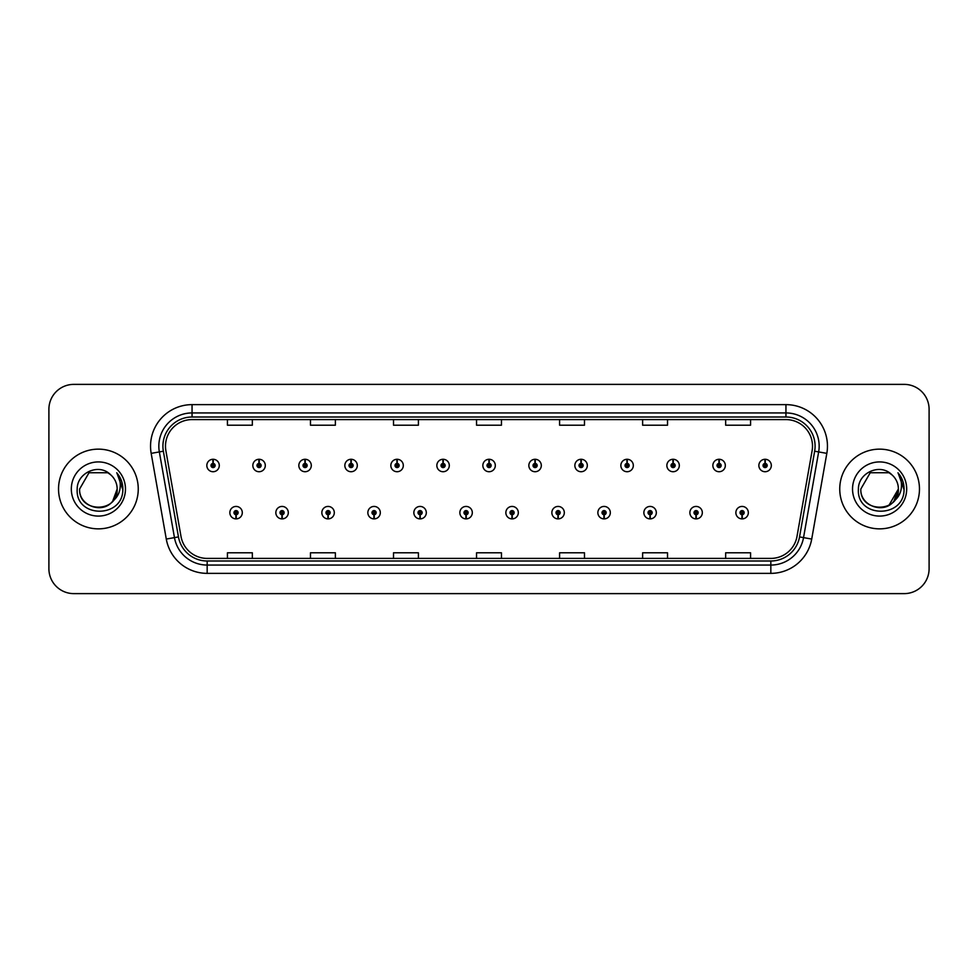 <?xml version="1.0" encoding="UTF-8"?>
<svg xmlns="http://www.w3.org/2000/svg" width="978" height="978" viewBox="0 0 978 978"><rect width="100%" height="100%" fill="white"/><g stroke="black" fill="none" stroke-linecap="round" stroke-linejoin="round"><path stroke-width="1.47" d="M281.982 514.734L281.798 518.89A6.223 6.223 0 0 0 282.336 518.89L282.165 514.734A2.078 2.078 0 0 0 284.146 512.668A2.078 2.078 0 0 0 282.067 510.589A2.078 2.078 0 0 0 279.989 512.668A2.078 2.078 0 0 0 281.982 514.734L282.031 513.499A0.831 0.831 0 0 1 281.236 512.668A0.831 0.831 0 0 1 282.067 511.836A0.831 0.831 0 0 1 282.899 512.668A0.831 0.831 0 0 1 282.104 513.499L282.165 514.734M327.985 514.734L327.801 518.89A6.223 6.223 0 0 0 328.339 518.89L328.168 514.734A2.078 2.078 0 0 0 330.148 512.668A2.078 2.078 0 0 0 328.07 510.589A2.078 2.078 0 0 0 325.992 512.668A2.078 2.078 0 0 0 327.985 514.734L328.033 513.499A0.831 0.831 0 0 1 327.239 512.668A0.831 0.831 0 0 1 328.07 511.836A0.831 0.831 0 0 1 328.901 512.668A0.831 0.831 0 0 1 328.107 513.499L328.168 514.734M373.987 514.734L373.804 518.89A6.223 6.223 0 0 0 374.342 518.89L374.171 514.734A2.078 2.078 0 0 0 376.151 512.668A2.078 2.078 0 0 0 374.073 510.589A2.078 2.078 0 0 0 371.995 512.668A2.078 2.078 0 0 0 373.987 514.734L374.036 513.499A0.831 0.831 0 0 1 373.241 512.668A0.831 0.831 0 0 1 374.073 511.836A0.831 0.831 0 0 1 374.904 512.668A0.831 0.831 0 0 1 374.109 513.499L374.171 514.734M419.99 514.734L419.806 518.89A6.223 6.223 0 0 0 420.344 518.89L420.173 514.734A2.078 2.078 0 0 0 422.154 512.668A2.078 2.078 0 0 0 420.075 510.589A2.078 2.078 0 0 0 417.997 512.668A2.078 2.078 0 0 0 419.99 514.734L420.039 513.499A0.831 0.831 0 0 1 419.244 512.668A0.831 0.831 0 0 1 420.075 511.836A0.831 0.831 0 0 1 420.907 512.668A0.831 0.831 0 0 1 420.112 513.499L420.173 514.734M465.993 514.734L465.809 518.89A6.223 6.223 0 0 0 466.359 518.89L466.176 514.734A2.078 2.078 0 0 0 468.156 512.668A2.078 2.078 0 0 0 466.078 510.589A2.078 2.078 0 0 0 464 512.668A2.078 2.078 0 0 0 465.993 514.734L466.041 513.499A0.831 0.831 0 0 1 465.247 512.668A0.831 0.831 0 0 1 466.078 511.836A0.831 0.831 0 0 1 466.909 512.668A0.831 0.831 0 0 1 466.115 513.499L466.176 514.734M511.995 514.734L511.812 518.89A6.223 6.223 0 0 0 512.362 518.89L512.179 514.734A2.078 2.078 0 0 0 514.159 512.668A2.078 2.078 0 0 0 512.081 510.589A2.078 2.078 0 0 0 510.003 512.668A2.078 2.078 0 0 0 511.995 514.734L512.044 513.499A0.831 0.831 0 0 1 511.249 512.668A0.831 0.831 0 0 1 512.081 511.836A0.831 0.831 0 0 1 512.912 512.668A0.831 0.831 0 0 1 512.117 513.499L512.179 514.734M557.998 514.734L557.815 518.89A6.223 6.223 0 0 0 558.365 518.89L558.181 514.734A2.078 2.078 0 0 0 560.162 512.668A2.078 2.078 0 0 0 558.083 510.589A2.078 2.078 0 0 0 556.017 512.668A2.078 2.078 0 0 0 557.998 514.734L558.047 513.499A0.831 0.831 0 0 1 557.252 512.668A0.831 0.831 0 0 1 558.083 511.836A0.831 0.831 0 0 1 558.915 512.668A0.831 0.831 0 0 1 558.12 513.499L558.181 514.734M604.001 514.734L603.817 518.89A6.223 6.223 0 0 0 604.367 518.89L604.184 514.734A2.078 2.078 0 0 0 606.164 512.668A2.078 2.078 0 0 0 604.086 510.589A2.078 2.078 0 0 0 602.02 512.668A2.078 2.078 0 0 0 604.001 514.734L604.049 513.499A0.831 0.831 0 0 1 603.255 512.668A0.831 0.831 0 0 1 604.086 511.836A0.831 0.831 0 0 1 604.917 512.668A0.831 0.831 0 0 1 604.123 513.499L604.184 514.734M650.003 514.734L649.82 518.89A6.223 6.223 0 0 0 650.37 518.89L650.187 514.734A2.078 2.078 0 0 0 652.167 512.668A2.078 2.078 0 0 0 650.089 510.589A2.078 2.078 0 0 0 648.023 512.668A2.078 2.078 0 0 0 650.003 514.734L650.052 513.499A0.831 0.831 0 0 1 649.258 512.668A0.831 0.831 0 0 1 650.089 511.836A0.831 0.831 0 0 1 650.92 512.668A0.831 0.831 0 0 1 650.125 513.499L650.187 514.734M696.006 514.734L695.823 518.89A6.223 6.223 0 0 0 696.373 518.89L696.189 514.734A2.078 2.078 0 0 0 698.17 512.668A2.078 2.078 0 0 0 696.091 510.589A2.078 2.078 0 0 0 694.025 512.668A2.078 2.078 0 0 0 696.006 514.734L696.055 513.499A0.831 0.831 0 0 1 695.26 512.668A0.831 0.831 0 0 1 696.091 511.836A0.831 0.831 0 0 1 696.923 512.668A0.831 0.831 0 0 1 696.128 513.499L696.189 514.734M742.009 514.734L741.825 518.89A6.223 6.223 0 0 0 742.375 518.89L742.192 514.734A2.078 2.078 0 0 0 744.172 512.668A2.078 2.078 0 0 0 742.094 510.589A2.078 2.078 0 0 0 740.028 512.668A2.078 2.078 0 0 0 742.009 514.734L742.058 513.499A0.831 0.831 0 0 1 741.263 512.668A0.831 0.831 0 0 1 742.094 511.836A0.831 0.831 0 0 1 742.925 512.668A0.831 0.831 0 0 1 742.131 513.499L742.192 514.734M235.979 514.734L235.796 518.89A6.223 6.223 0 0 0 236.334 518.89L236.163 514.734A2.078 2.078 0 0 0 238.143 512.668A2.078 2.078 0 0 0 236.065 510.589A2.078 2.078 0 0 0 233.986 512.668A2.078 2.078 0 0 0 235.979 514.734L236.028 513.499A0.831 0.831 0 0 1 235.233 512.668A0.831 0.831 0 0 1 236.065 511.836A0.831 0.831 0 0 1 236.896 512.668A0.831 0.831 0 0 1 236.101 513.499L236.163 514.734M259.158 463.425L259.341 459.281A6.223 6.223 0 0 0 258.791 459.281L258.974 463.425A2.078 2.078 0 0 0 256.994 465.504A2.078 2.078 0 0 0 259.072 467.582A2.078 2.078 0 0 0 261.15 465.504A2.078 2.078 0 0 0 259.158 463.425L259.109 464.672A0.831 0.831 0 0 1 259.903 465.504A0.831 0.831 0 0 1 259.072 466.335A0.831 0.831 0 0 1 258.241 465.504A0.831 0.831 0 0 1 259.036 464.672L258.974 463.425M305.16 463.425L305.344 459.281A6.223 6.223 0 0 0 304.794 459.281L304.977 463.425A2.078 2.078 0 0 0 302.997 465.504A2.078 2.078 0 0 0 305.075 467.582A2.078 2.078 0 0 0 307.153 465.504A2.078 2.078 0 0 0 305.16 463.425L305.112 464.672A0.831 0.831 0 0 1 305.906 465.504A0.831 0.831 0 0 1 305.075 466.335A0.831 0.831 0 0 1 304.244 465.504A0.831 0.831 0 0 1 305.038 464.672L304.977 463.425M351.163 463.425L351.346 459.281A6.223 6.223 0 0 0 350.809 459.281L350.98 463.425A2.078 2.078 0 0 0 348.999 465.504A2.078 2.078 0 0 0 351.078 467.582A2.078 2.078 0 0 0 353.156 465.504A2.078 2.078 0 0 0 351.163 463.425L351.114 464.672A0.831 0.831 0 0 1 351.909 465.504A0.831 0.831 0 0 1 351.078 466.335A0.831 0.831 0 0 1 350.246 465.504A0.831 0.831 0 0 1 351.041 464.672L350.98 463.425M397.166 463.425L397.349 459.281A6.223 6.223 0 0 0 396.811 459.281L396.982 463.425A2.078 2.078 0 0 0 395.002 465.504A2.078 2.078 0 0 0 397.08 467.582A2.078 2.078 0 0 0 399.158 465.504A2.078 2.078 0 0 0 397.166 463.425L397.117 464.672A0.831 0.831 0 0 1 397.912 465.504A0.831 0.831 0 0 1 397.08 466.335A0.831 0.831 0 0 1 396.249 465.504A0.831 0.831 0 0 1 397.044 464.672L396.982 463.425M443.168 463.425L443.352 459.281A6.223 6.223 0 0 0 442.814 459.281L442.985 463.425A2.078 2.078 0 0 0 441.005 465.504A2.078 2.078 0 0 0 443.083 467.582A2.078 2.078 0 0 0 445.161 465.504A2.078 2.078 0 0 0 443.168 463.425L443.12 464.672A0.831 0.831 0 0 1 443.914 465.504A0.831 0.831 0 0 1 443.083 466.335A0.831 0.831 0 0 1 442.252 465.504A0.831 0.831 0 0 1 443.046 464.672L442.985 463.425M489.171 463.425L489.355 459.281A6.223 6.223 0 0 0 488.817 459.281L488.988 463.425A2.078 2.078 0 0 0 487.007 465.504A2.078 2.078 0 0 0 489.086 467.582A2.078 2.078 0 0 0 491.164 465.504A2.078 2.078 0 0 0 489.171 463.425L489.122 464.672A0.831 0.831 0 0 1 489.917 465.504A0.831 0.831 0 0 1 489.086 466.335A0.831 0.831 0 0 1 488.254 465.504A0.831 0.831 0 0 1 489.049 464.672L488.988 463.425M535.174 463.425L535.357 459.281A6.223 6.223 0 0 0 534.819 459.281L534.99 463.425A2.078 2.078 0 0 0 533.01 465.504A2.078 2.078 0 0 0 535.088 467.582A2.078 2.078 0 0 0 537.166 465.504A2.078 2.078 0 0 0 535.174 463.425L535.125 464.672A0.831 0.831 0 0 1 535.92 465.504A0.831 0.831 0 0 1 535.088 466.335A0.831 0.831 0 0 1 534.257 465.504A0.831 0.831 0 0 1 535.052 464.672L534.99 463.425M581.176 463.425L581.36 459.281A6.223 6.223 0 0 0 580.822 459.281L580.993 463.425A2.078 2.078 0 0 0 579.013 465.504A2.078 2.078 0 0 0 581.091 467.582A2.078 2.078 0 0 0 583.169 465.504A2.078 2.078 0 0 0 581.176 463.425L581.128 464.672A0.831 0.831 0 0 1 581.922 465.504A0.831 0.831 0 0 1 581.091 466.335A0.831 0.831 0 0 1 580.26 465.504A0.831 0.831 0 0 1 581.054 464.672L580.993 463.425M627.179 463.425L627.363 459.281A6.223 6.223 0 0 0 626.825 459.281L626.996 463.425A2.078 2.078 0 0 0 625.015 465.504A2.078 2.078 0 0 0 627.094 467.582A2.078 2.078 0 0 0 629.172 465.504A2.078 2.078 0 0 0 627.179 463.425L627.13 464.672A0.831 0.831 0 0 1 627.925 465.504A0.831 0.831 0 0 1 627.094 466.335A0.831 0.831 0 0 1 626.262 465.504A0.831 0.831 0 0 1 627.057 464.672L626.996 463.425M673.182 463.425L673.365 459.281A6.223 6.223 0 0 0 672.827 459.281L672.998 463.425A2.078 2.078 0 0 0 671.018 465.504A2.078 2.078 0 0 0 673.096 467.582A2.078 2.078 0 0 0 675.175 465.504A2.078 2.078 0 0 0 673.182 463.425L673.133 464.672A0.831 0.831 0 0 1 673.928 465.504A0.831 0.831 0 0 1 673.096 466.335A0.831 0.831 0 0 1 672.265 465.504A0.831 0.831 0 0 1 673.06 464.672L672.998 463.425M719.185 463.425L719.368 459.281A6.223 6.223 0 0 0 718.83 459.281L719.001 463.425A2.078 2.078 0 0 0 717.021 465.504A2.078 2.078 0 0 0 719.099 467.582A2.078 2.078 0 0 0 721.177 465.504A2.078 2.078 0 0 0 719.185 463.425L719.136 464.672A0.831 0.831 0 0 1 719.93 465.504A0.831 0.831 0 0 1 719.099 466.335A0.831 0.831 0 0 1 718.268 465.504A0.831 0.831 0 0 1 719.062 464.672L719.001 463.425M765.187 463.425L765.371 459.281A6.223 6.223 0 0 0 764.833 459.281L765.004 463.425A2.078 2.078 0 0 0 763.023 465.504A2.078 2.078 0 0 0 765.102 467.582A2.078 2.078 0 0 0 767.18 465.504A2.078 2.078 0 0 0 765.187 463.425L765.138 464.672A0.831 0.831 0 0 1 765.933 465.504A0.831 0.831 0 0 1 765.102 466.335A0.831 0.831 0 0 1 764.27 465.504A0.831 0.831 0 0 1 765.065 464.672L765.004 463.425M213.155 463.425L213.338 459.281A6.223 6.223 0 0 0 212.788 459.281L212.972 463.425A2.078 2.078 0 0 0 210.991 465.504A2.078 2.078 0 0 0 213.07 467.582A2.078 2.078 0 0 0 215.136 465.504A2.078 2.078 0 0 0 213.155 463.425L213.106 464.672A0.831 0.831 0 0 1 213.901 465.504A0.831 0.831 0 0 1 213.07 466.335A0.831 0.831 0 0 1 212.238 465.504A0.831 0.831 0 0 1 213.033 464.672L212.972 463.425M58.533 489A39.853 39.853 0 0 0 98.387 528.853A39.853 39.853 0 0 0 138.253 489A39.853 39.853 0 0 0 98.387 449.146A39.853 39.853 0 0 0 58.533 489A39.853 39.853 0 0 0 98.387 528.853A39.853 39.853 0 0 0 138.253 489A39.853 39.853 0 0 0 98.387 449.146A39.853 39.853 0 0 0 58.533 489M839.747 489A39.853 39.853 0 0 0 879.613 528.853A39.853 39.853 0 0 0 919.467 489A39.853 39.853 0 0 0 879.613 449.146A39.853 39.853 0 0 0 839.747 489A39.853 39.853 0 0 0 879.613 528.853A39.853 39.853 0 0 0 919.467 489A39.853 39.853 0 0 0 879.613 449.146A39.853 39.853 0 0 0 839.747 489M165.49 446.151A26.577 26.577 0 0 1 192.055 419.586L785.945 419.586A26.577 26.577 0 0 1 812.107 450.772L796.997 536.457A26.577 26.577 0 0 1 770.835 558.414L207.165 558.414A26.577 26.577 0 0 1 181.003 536.457L165.893 450.772A26.577 26.577 0 0 1 165.49 446.151M162.91 446.151A29.144 29.144 0 0 0 163.35 451.213L178.461 536.91A29.144 29.144 0 0 0 207.165 560.993L770.835 560.993A29.144 29.144 0 0 0 799.539 536.91L814.65 451.213A29.144 29.144 0 0 0 785.945 417.007L192.055 417.007A29.144 29.144 0 0 0 162.91 446.151M151.174 453.364A41.516 41.516 0 0 1 192.055 404.635L785.945 404.635A41.516 41.516 0 0 1 826.826 453.364L811.716 539.061A41.516 41.516 0 0 1 770.835 573.365L207.165 573.365A41.516 41.516 0 0 1 166.284 539.061L151.174 453.364L159.341 451.922A33.215 33.215 0 0 1 192.055 412.936L785.945 412.936A33.215 33.215 0 0 1 818.659 451.922L803.537 537.619A33.215 33.215 0 0 1 770.835 565.064L207.165 565.064A33.215 33.215 0 0 1 174.463 537.619L159.341 451.922A33.215 33.215 0 0 1 158.839 446.151M929.1 409.281A24.915 24.915 0 0 0 904.185 384.378L73.815 384.378A24.915 24.915 0 0 0 48.9 409.281L48.9 568.719A24.915 24.915 0 0 0 73.815 593.622L904.185 593.622A24.915 24.915 0 0 0 929.1 568.719L929.1 409.281L929.1 568.719M799.539 536.91L803.537 537.619L818.659 451.922L826.826 453.364M476.543 419.586L476.543 425.21L501.457 425.21L501.457 419.586M393.511 419.586L393.511 425.21L418.413 425.21L418.413 419.586M310.466 419.586L310.466 425.21L335.381 425.21L335.381 419.586M227.434 419.586L227.434 425.21L252.348 425.21L252.348 419.586M559.587 419.586L559.587 425.21L584.489 425.21L584.489 419.586M642.619 419.586L642.619 425.21L667.534 425.21L667.534 419.586M725.652 419.586L725.652 425.21L750.566 425.21L750.566 419.586M501.457 558.414L501.457 552.79L476.543 552.79L476.543 558.414M418.413 558.414L418.413 552.79L393.511 552.79L393.511 558.414M335.381 558.414L335.381 552.79L310.466 552.79L310.466 558.414M252.348 558.414L252.348 552.79L227.434 552.79L227.434 558.414M584.489 558.414L584.489 552.79L559.587 552.79L559.587 558.414M667.534 558.414L667.534 552.79L642.619 552.79L642.619 558.414M750.566 558.414L750.566 552.79L725.652 552.79L725.652 558.414M48.9 409.281L48.9 568.719M904.185 384.378L73.815 384.378M73.815 593.622L904.185 593.622M219.292 465.504A6.223 6.223 0 0 0 213.338 459.281A6.223 6.223 0 0 1 219.292 465.504A6.223 6.223 0 0 1 213.07 471.726A6.223 6.223 0 0 1 206.835 465.504A6.223 6.223 0 0 1 212.788 459.281M229.842 512.668A6.223 6.223 0 0 0 235.796 518.89A6.223 6.223 0 0 1 229.842 512.668A6.223 6.223 0 0 1 236.065 506.433A6.223 6.223 0 0 1 242.299 512.668A6.223 6.223 0 0 1 236.334 518.89M265.295 465.504A6.223 6.223 0 0 0 259.341 459.281A6.223 6.223 0 0 1 265.295 465.504A6.223 6.223 0 0 1 259.072 471.726A6.223 6.223 0 0 1 252.837 465.504A6.223 6.223 0 0 1 258.791 459.281M311.297 465.504A6.223 6.223 0 0 0 305.344 459.281A6.223 6.223 0 0 1 311.297 465.504A6.223 6.223 0 0 1 305.075 471.726A6.223 6.223 0 0 1 298.84 465.504A6.223 6.223 0 0 1 304.794 459.281M357.3 465.504A6.223 6.223 0 0 0 351.346 459.281A6.223 6.223 0 0 1 357.3 465.504A6.223 6.223 0 0 1 351.078 471.726A6.223 6.223 0 0 1 344.843 465.504A6.223 6.223 0 0 1 350.809 459.281M403.303 465.504A6.223 6.223 0 0 0 397.349 459.281A6.223 6.223 0 0 1 403.303 465.504A6.223 6.223 0 0 1 397.08 471.726A6.223 6.223 0 0 1 390.845 465.504A6.223 6.223 0 0 1 396.811 459.281L396.946 462.594M275.845 512.668A6.223 6.223 0 0 0 281.798 518.89A6.223 6.223 0 0 1 275.845 512.668A6.223 6.223 0 0 1 282.067 506.433A6.223 6.223 0 0 1 288.302 512.668A6.223 6.223 0 0 1 282.336 518.89M321.848 512.668A6.223 6.223 0 0 0 327.801 518.89A6.223 6.223 0 0 1 321.848 512.668A6.223 6.223 0 0 1 328.07 506.433A6.223 6.223 0 0 1 334.305 512.668A6.223 6.223 0 0 1 328.339 518.89M367.85 512.668A6.223 6.223 0 0 0 373.804 518.89A6.223 6.223 0 0 1 367.85 512.668A6.223 6.223 0 0 1 374.073 506.433A6.223 6.223 0 0 1 380.308 512.668A6.223 6.223 0 0 1 374.342 518.89L374.207 515.565M112.776 501.066C102.812 514.526 78.643 505.907 79.621 489C78.472 513.218 118.314 513.218 117.164 489C118.314 513.218 78.472 513.218 79.621 489C78.472 513.218 118.314 513.218 117.164 489C118.314 513.218 78.472 513.218 79.621 489L89.01 472.741L107.776 472.741L110.685 474.819C99.169 462.741 76.993 472.692 77.201 489C75.086 517.973 122.067 518.731 122.825 490.406L122.873 489C122.8 482.839 120.746 477.435 116.724 472.777C119.793 477.802 120.869 483.218 119.964 489C119.084 493.927 116.688 497.949 112.776 501.066A18.778 18.778 0 0 0 117.164 489C118.314 513.218 78.472 513.218 79.621 489L89.01 472.741L107.776 472.741L110.685 474.819L107.776 472.741L89.01 472.741L79.621 489L89.01 472.741M117.164 489L112.727 501.115L117.164 489A18.778 18.778 0 0 0 110.685 474.819L107.776 472.741L89.01 472.741L79.621 489M71.321 489A27.078 27.078 0 0 0 98.387 516.078A27.078 27.078 0 0 0 125.465 489A27.078 27.078 0 0 0 98.387 461.922A27.078 27.078 0 0 0 71.321 489M116.908 472.985L122.861 489.709L116.908 472.985M893.99 501.066C884.026 514.526 859.858 505.907 860.836 489C859.686 513.218 899.528 513.218 898.379 489C899.528 513.218 859.686 513.218 860.836 489C859.686 513.218 899.528 513.218 898.379 489C899.528 513.218 859.686 513.218 860.836 489L870.224 472.741L888.99 472.741L891.912 474.819C880.383 462.741 858.207 472.692 858.415 489C856.3 517.973 903.293 518.731 904.051 490.406L904.088 489C904.014 482.839 901.973 477.435 897.938 472.777C901.007 477.802 902.083 483.218 901.178 489C900.31 493.927 897.914 497.949 893.99 501.066A18.778 18.778 0 0 0 898.379 489C899.528 513.218 859.686 513.218 860.836 489L870.224 472.741M888.99 505.259L898.379 489L893.941 501.115L898.379 489A18.778 18.778 0 0 0 891.912 474.819L888.99 472.741L870.224 472.741L860.836 489L870.224 472.741L888.99 472.741L891.912 474.819L888.99 472.741M860.836 489L870.224 472.741L888.99 472.741L891.912 474.819M852.535 489A27.078 27.078 0 0 0 879.613 516.078A27.078 27.078 0 0 0 906.679 489A27.078 27.078 0 0 0 879.613 461.922A27.078 27.078 0 0 0 852.535 489M898.122 472.985L904.075 489.709L898.122 472.985M449.305 465.504A6.223 6.223 0 0 0 443.352 459.281A6.223 6.223 0 0 1 449.305 465.504A6.223 6.223 0 0 1 443.083 471.726A6.223 6.223 0 0 1 436.848 465.504A6.223 6.223 0 0 1 442.814 459.281L442.948 462.594M495.308 465.504A6.223 6.223 0 0 0 489.355 459.281A6.223 6.223 0 0 1 495.308 465.504A6.223 6.223 0 0 1 489.086 471.726A6.223 6.223 0 0 1 482.851 465.504A6.223 6.223 0 0 1 488.817 459.281L488.951 462.594M541.311 465.504A6.223 6.223 0 0 0 535.357 459.281A6.223 6.223 0 0 1 541.311 465.504A6.223 6.223 0 0 1 535.088 471.726A6.223 6.223 0 0 1 528.853 465.504A6.223 6.223 0 0 1 534.819 459.281L534.954 462.594M413.853 512.668A6.223 6.223 0 0 0 419.806 518.89A6.223 6.223 0 0 1 413.853 512.668A6.223 6.223 0 0 1 420.075 506.433A6.223 6.223 0 0 1 426.31 512.668A6.223 6.223 0 0 1 420.344 518.89L420.21 515.565M459.856 512.668A6.223 6.223 0 0 0 465.809 518.89A6.223 6.223 0 0 1 459.856 512.668A6.223 6.223 0 0 1 466.078 506.433A6.223 6.223 0 0 1 472.313 512.668A6.223 6.223 0 0 1 466.359 518.89L466.213 515.565M505.858 512.668A6.223 6.223 0 0 0 511.812 518.89A6.223 6.223 0 0 1 505.858 512.668A6.223 6.223 0 0 1 512.081 506.433A6.223 6.223 0 0 1 518.316 512.668A6.223 6.223 0 0 1 512.362 518.89L512.215 515.565M587.313 465.504A6.223 6.223 0 0 0 581.36 459.281A6.223 6.223 0 0 1 587.313 465.504A6.223 6.223 0 0 1 581.091 471.726A6.223 6.223 0 0 1 574.856 465.504A6.223 6.223 0 0 1 580.822 459.281L580.956 462.594M633.316 465.504A6.223 6.223 0 0 0 627.363 459.281A6.223 6.223 0 0 1 633.316 465.504A6.223 6.223 0 0 1 627.094 471.726A6.223 6.223 0 0 1 620.859 465.504A6.223 6.223 0 0 1 626.825 459.281L626.959 462.594M679.319 465.504A6.223 6.223 0 0 0 673.365 459.281A6.223 6.223 0 0 1 679.319 465.504A6.223 6.223 0 0 1 673.096 471.726A6.223 6.223 0 0 1 666.862 465.504A6.223 6.223 0 0 1 672.827 459.281M725.321 465.504A6.223 6.223 0 0 0 719.368 459.281A6.223 6.223 0 0 1 725.321 465.504A6.223 6.223 0 0 1 719.099 471.726A6.223 6.223 0 0 1 712.864 465.504A6.223 6.223 0 0 1 718.83 459.281M771.324 465.504A6.223 6.223 0 0 0 765.371 459.281A6.223 6.223 0 0 1 771.324 465.504A6.223 6.223 0 0 1 765.102 471.726A6.223 6.223 0 0 1 758.867 465.504A6.223 6.223 0 0 1 764.833 459.281M551.861 512.668A6.223 6.223 0 0 0 557.815 518.89A6.223 6.223 0 0 1 551.861 512.668A6.223 6.223 0 0 1 558.083 506.433A6.223 6.223 0 0 1 564.318 512.668A6.223 6.223 0 0 1 558.365 518.89L558.218 515.565M597.864 512.668A6.223 6.223 0 0 0 603.817 518.89A6.223 6.223 0 0 1 597.864 512.668A6.223 6.223 0 0 1 604.086 506.433A6.223 6.223 0 0 1 610.321 512.668A6.223 6.223 0 0 1 604.367 518.89L604.221 515.565M643.866 512.668A6.223 6.223 0 0 0 649.82 518.89A6.223 6.223 0 0 1 643.866 512.668A6.223 6.223 0 0 1 650.089 506.433A6.223 6.223 0 0 1 656.324 512.668A6.223 6.223 0 0 1 650.37 518.89M689.869 512.668A6.223 6.223 0 0 0 695.823 518.89A6.223 6.223 0 0 1 689.869 512.668A6.223 6.223 0 0 1 696.091 506.433A6.223 6.223 0 0 1 702.326 512.668A6.223 6.223 0 0 1 696.373 518.89M735.872 512.668A6.223 6.223 0 0 0 741.825 518.89A6.223 6.223 0 0 1 735.872 512.668A6.223 6.223 0 0 1 742.094 506.433A6.223 6.223 0 0 1 748.329 512.668A6.223 6.223 0 0 1 742.375 518.89M785.945 404.635L785.945 417.007M159.341 451.922L163.35 451.213M207.165 573.365L207.165 560.993M770.835 560.993L770.835 573.365M166.284 539.061L178.461 536.91M814.65 451.213L818.659 451.922M192.055 404.635L192.055 417.007M803.537 537.619L811.716 539.061"/></g></svg>
